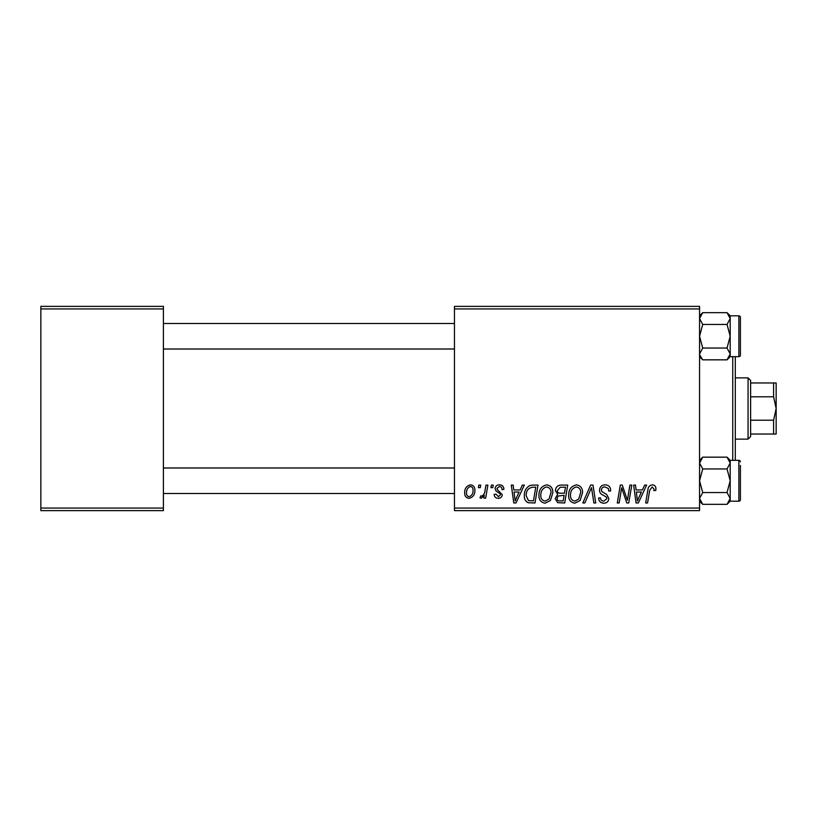 <?xml version="1.0" encoding="UTF-8"?>
<svg xmlns="http://www.w3.org/2000/svg" width="817" height="817" viewBox="0 0 817 817"><rect width="100%" height="100%" fill="white"/><g stroke="black" fill="none" stroke-linecap="round" stroke-linejoin="round"><path stroke-width="1.23" d="M699.556 510.625L454.456 510.625L454.456 508.072L699.556 508.072L699.556 510.625M699.556 308.928L454.456 308.928L454.456 306.375L699.556 306.375L699.556 508.072M485.982 485.094L487.872 485.094L485.676 498.094L483.797 498.094L484.267 495.408L481.254 498.319L479.988 497.849L480.723 495.817L481.662 496.236C483.817 495.02 484.941 493.039 485.043 490.292L485.982 485.094M491.364 485.094L493.213 485.094L492.825 487.647L490.925 487.647L491.364 485.094M532.725 485.094L538.015 485.094L534.992 502.966L528.262 502.731C525.413 501.342 524.095 498.983 524.32 495.653C524.208 491.088 526.056 487.718 529.855 485.523L532.725 485.094M546.736 484.859C550.842 485.615 552.895 488.188 552.864 492.59L550.423 500.504L545.113 503.201C540.874 502.424 538.822 499.769 538.944 495.245C538.903 489.567 541.508 486.105 546.736 484.859M576.445 484.859C580.56 485.615 582.603 488.188 582.572 492.59L580.131 500.504L574.821 503.201C570.583 502.424 568.53 499.769 568.652 495.245C568.612 489.567 571.216 486.105 576.445 484.859M605.131 484.859C608.879 485.063 610.718 487.075 610.656 490.915L608.808 491.129L608.328 488.495L604.999 486.952C602.895 486.942 601.69 487.933 601.373 489.945L601.863 491.507L606.704 494.551L608.808 498.452C608.573 501.515 606.898 503.098 603.804 503.201C600.566 502.996 598.83 501.27 598.585 498.023L600.434 497.849C600.628 499.922 601.772 501.015 603.865 501.107L606.949 498.564L606.255 496.971L603.048 495.112C600.75 494.203 599.576 492.539 599.525 490.108C599.852 486.769 601.721 485.012 605.131 484.859M655.918 488.801L655.755 490.435L653.896 490.66L654.06 489.107L652.15 486.952L649.709 490.312L647.564 502.966L645.675 502.966L647.891 489.863C648.116 486.963 649.566 485.298 652.262 484.859C654.693 485.022 655.908 486.329 655.918 488.801M454.456 308.928L454.456 508.072M644.633 485.094L646.645 485.094L638.343 502.966L636.075 502.966L633.624 485.094L635.493 485.094L636.096 489.965L642.438 489.965L644.633 485.094M629.907 485.094L631.786 485.094L628.733 502.966L626.772 502.966L621.655 487.8L619.174 502.966L617.284 502.966L620.307 485.094L622.268 485.094L627.415 500.239L629.907 485.094M590.62 485.094L592.999 485.094L595.726 502.966L593.857 502.966L591.508 487.647L584.819 502.966L582.817 502.966L590.62 485.094M560.564 485.094L567.723 485.094L564.7 502.966L557.654 502.669L555.192 498.625L557.654 494.265L555.417 490.649C555.642 487.361 557.357 485.502 560.564 485.094M522.318 485.094L524.33 485.094L516.027 502.966L513.76 502.966L511.309 485.094L513.178 485.094L513.781 489.965L520.123 489.965L522.318 485.094M503.895 489.26L502.036 489.74C502.118 487.79 501.23 486.707 499.371 486.483L496.93 488.484L497.318 489.608L502.271 494.622C502.057 496.981 500.76 498.217 498.37 498.319C495.776 498.258 494.367 496.94 494.142 494.377L496.001 494.142L498.462 496.695L500.413 494.908L500.229 493.856L496.011 490.986L495.071 488.627C495.419 486.135 496.879 484.889 499.463 484.859C502.292 484.971 503.772 486.442 503.895 489.26M478.823 485.094L480.682 485.094L480.294 487.647L478.394 487.647L478.823 485.094M470.459 484.859C473.4 485.257 474.871 486.983 474.881 490.037C475.055 494.571 473.094 497.339 468.999 498.319C466.027 497.849 464.587 496.042 464.669 492.886C464.556 488.535 466.487 485.86 470.459 484.859M163.4 510.625L40.85 510.625L40.85 508.072L163.4 508.072L163.4 510.625M163.4 308.928L40.85 308.928L40.85 306.375L163.4 306.375L163.4 508.072M40.85 308.928L40.85 508.072M638.955 497.359L641.427 492.059L636.351 492.059L637.464 501.015L638.955 497.359M578.671 499.126L580.724 492.498C580.744 489.363 579.263 487.514 576.302 486.952C572.329 488.147 570.399 490.976 570.511 495.439C570.44 498.636 571.89 500.525 574.882 501.107L578.671 499.126M563.179 500.872L564.118 495.306L558.072 496.042L557.041 498.544C557.204 500.28 558.185 501.056 559.992 500.872L563.179 500.872M564.465 493.213L565.487 487.187L560.176 487.279L557.276 490.7C557.46 492.559 558.552 493.397 560.533 493.213L564.465 493.213M548.963 499.126L551.015 492.498C551.026 489.363 549.555 487.514 546.593 486.952C542.621 488.147 540.691 490.976 540.803 495.439C540.721 498.636 542.182 500.525 545.174 501.107L548.963 499.126M516.63 497.359L519.101 492.059L514.036 492.059L515.149 501.015L516.63 497.359M533.47 500.872L535.778 487.187L533.389 487.187C528.466 487.637 526.066 490.506 526.179 495.766L528.425 500.576L533.47 500.872M469.081 496.695C471.889 495.674 473.206 493.519 473.023 490.241C473.166 488.188 472.308 486.932 470.449 486.483C467.722 487.565 466.415 489.7 466.527 492.896C466.374 494.959 467.232 496.225 469.081 496.695M735.3 356.672L735.3 460.328M732.747 460.328L732.747 356.672M699.556 356.682L702.712 359.837L699.618 354.752M740.406 320.928L740.406 317.353A1.532 1.532 0 0 0 738.874 315.822A1.532 1.532 0 0 1 740.406 317.353L740.406 355.14A1.532 1.532 0 0 1 738.874 356.672L738.874 315.822L730.194 315.822L730.194 356.672L730.194 315.811L727.038 312.656L730.194 318.548L727.038 324.451L730.194 336.247L727.038 348.042L730.194 353.935L727.038 359.837L702.712 359.837M740.406 351.565L740.406 355.14A1.532 1.532 0 0 1 738.874 356.672L730.194 356.672L727.038 359.837M699.556 353.935L702.712 348.042L699.556 336.247L702.712 324.451L699.556 318.548L702.712 312.656L727.038 312.656L730.194 315.811M702.712 324.451L727.038 324.451M700.424 315.536L699.618 317.742M729.326 356.958L730.132 354.752M702.712 348.042L727.038 348.042M740.406 470.541L740.406 490.966M699.556 501.189L702.712 504.344L699.556 498.441L702.712 492.549L727.038 492.549L730.194 498.441L727.038 504.344L702.712 504.344M730.132 462.248L730.194 460.318L727.038 457.163L730.194 463.055L727.038 468.958L730.194 480.753L727.038 492.549M740.406 496.072L740.406 499.647A1.532 1.532 0 0 1 738.874 501.178L738.874 460.328L730.194 460.328L730.194 501.178L738.874 501.178A1.532 1.532 0 0 0 740.406 499.647L740.406 465.435M738.874 460.328A1.532 1.532 0 0 1 740.406 461.86A1.532 1.532 0 0 0 738.874 460.328M702.712 492.549L699.556 480.753L702.712 468.958L699.556 463.055L702.712 457.163L727.038 457.163M702.712 468.958L727.038 468.958M700.424 460.042L699.618 462.248M729.326 501.464L730.132 499.258M727.038 504.344L730.194 501.189L730.194 463.055M748.066 439.137L748.066 377.863L750.619 380.416L750.619 436.584L748.066 439.137L735.3 439.137M748.066 377.863L735.3 377.863M776.15 434.031L773.597 434.031L773.597 420.204L776.15 408.5L773.597 396.796L773.597 382.969L776.15 382.969L776.15 434.031M750.619 434.031L773.597 434.031M750.619 382.969L773.597 382.969M750.619 420.204L773.597 420.204M750.619 396.796L773.597 396.796M699.556 315.811L702.712 312.656M163.4 349.012L454.456 349.012M163.4 323.481L454.456 323.481M454.456 467.988L163.4 467.988M454.456 493.519L163.4 493.519M699.556 460.318L702.712 457.163"/></g></svg>
